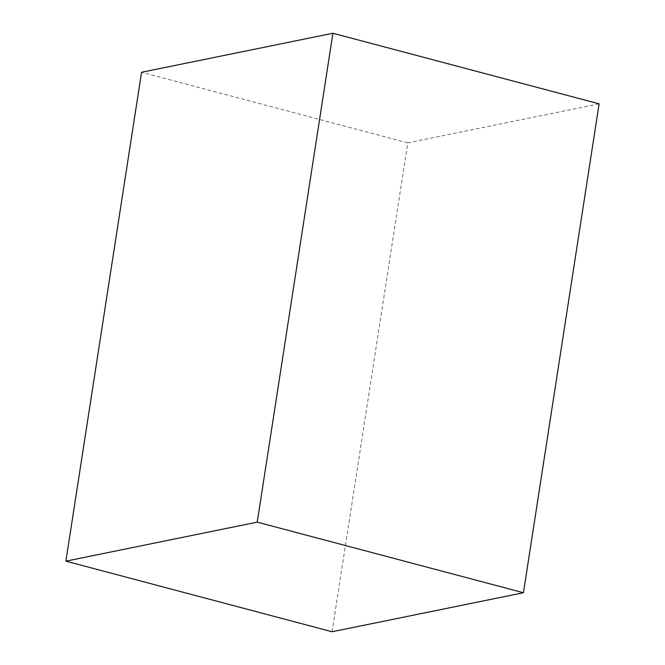 <?xml version="1.0" encoding="UTF-8"?>
<svg xmlns="http://www.w3.org/2000/svg" width="665" height="665" viewBox="0 0 665 665"><rect width="100%" height="100%" fill="white"/><g stroke="black" fill="none" stroke-linecap="round" stroke-linejoin="round"><path stroke-width="0.5" stroke-dasharray="3.33 2.49" d="M332.084 631.75L407.77 142.859L599.123 103.84M407.77 142.859L141.562 72.269"/><path stroke-width="1" d="M257.23 522.141L65.877 561.16L141.562 72.269L332.916 33.25L257.23 522.141L523.438 592.731L599.123 103.84L332.916 33.25M65.877 561.16L332.084 631.75L523.438 592.731"/></g></svg>
